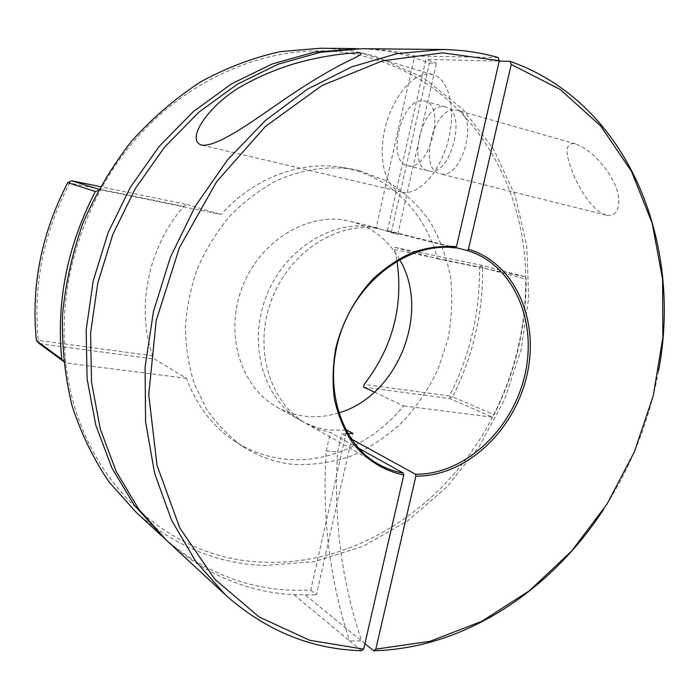 <?xml version="1.0" encoding="UTF-8"?>
<svg xmlns="http://www.w3.org/2000/svg" width="699" height="699" viewBox="0 0 699 699"><rect width="100%" height="100%" fill="white"/><g stroke="black" fill="none" stroke-linecap="round" stroke-linejoin="round"><path stroke-width="0.52" stroke-dasharray="3.5 2.62" d="M374.454 392.165L403.716 405.909C374.201 442.048 329.378 463.42 286.074 459.208C267.647 457.452 250.495 451.432 234.646 441.156C212.662 426.556 196.602 405.612 186.467 378.299L154.566 359.076L152.697 355.826C135.763 308.049 148.24 246.529 183.802 206.441L186.79 204.475L100.263 186.642M186.467 378.299L65.82 362.964C59.441 303.095 71.062 245.384 100.682 189.831L221.085 214.488C254.156 177.231 302.117 159.94 343.41 167.603L350.155 169.001C393.222 179.197 426.093 214.899 437.46 258.796L395.11 247.42L394.559 249.648L396.988 261.024M359.504 170.661L386.853 181.146C403.472 191.474 417.644 204.632 429.361 220.622C439.444 237.861 446.504 256.603 450.532 276.848C452.76 297.547 451.895 318.342 447.945 339.251L437.976 369.465C428.688 388.705 416.962 406.119 402.816 421.698C387.499 435.923 370.636 447.255 352.235 455.696C333.266 462.24 313.982 465.167 294.401 464.486C275.808 462.755 258.516 456.709 242.527 446.338C228.756 436.29 216.777 423.891 206.589 409.133L194.558 384.441C188.765 366.372 185.707 347.359 185.384 327.394C186.685 307.245 190.766 287.455 197.616 268.032C205.978 249.211 216.594 232.024 229.482 216.48C243.427 202.186 258.709 190.46 275.327 181.303C300.788 169.577 327.473 165.576 352.698 169.237L359.504 170.661M345.865 430.165L330.042 430.016C319.854 428.871 310.251 425.787 301.234 420.763C264.196 400.483 247.315 345.306 266.066 296.909C284.449 248.372 334.052 218.228 375.354 227.577L397.757 234.506L387.412 230.609L455.573 247.595M351.186 438.928L341.741 433.738L347.866 433.721M338.622 412.917C327.499 416.368 316.324 417.469 305.096 416.22C295.153 415.049 285.769 412.008 276.961 407.098C240.771 387.263 224.161 333.939 242.203 287.359C259.879 240.639 308.032 211.727 348.382 220.858L350.784 221.417C372.086 227.192 388.356 239.897 399.61 259.521M408.242 165.838C429.562 171.369 446.539 104.649 424.529 100.997L422.912 100.735C401.06 97.834 386.04 162.133 407.569 165.698L408.242 165.838M429.212 171.054C450.881 176.664 467.823 110.722 445.481 106.938L443.839 106.667C421.637 103.635 406.652 167.244 428.531 170.914L429.212 171.054M402.309 192.19C418.334 195.737 439.951 172.504 448.146 140.779C456.561 109.096 448.837 78.323 432.594 74.531L428.941 73.989C411.501 73.273 391.545 99.267 384.843 129.263C377.923 159.241 385.228 188.302 401.759 192.076L402.309 192.19M455.425 109.953L457.076 110.232C479.601 114.077 462.677 179.599 440.824 173.937L440.134 173.798C418.072 170.075 433.031 106.842 455.425 109.953M607.116 215.301C620.537 216.935 621.708 198.009 613.993 182.631C606.758 167.262 591.118 149.455 575.495 143.854L573.573 143.487C561.961 144.291 568.208 160.971 573.905 175.414C580.205 190.076 592.385 210.845 606.339 215.143L607.116 215.301M391.195 232.863L429.431 63.076L413.432 57.458C396.018 52.145 377.836 49.218 358.884 48.677M164.239 538.239C202.902 571.555 246.205 588.934 294.148 590.384L310.714 590.271L346.503 431.335M135.921 512.07C173.754 545.701 216.428 563.516 263.934 565.517L314.279 561.664L362.729 546.426L407.377 521.096L446.687 487.142L479.4 446.154L504.486 399.776L521.139 349.692L528.715 297.678L526.775 245.585L515.067 195.379L493.59 149.175L462.703 109.158L423.175 77.606L376.333 56.68C358.447 51.324 339.784 48.511 320.334 48.248M98.812 189.263L100.682 189.831C159.136 80.534 282.614 29.201 374.367 59.345C467.823 86.982 524.818 180.421 525.683 276.856C526.225 326.101 515.154 372.882 492.454 417.189C448.138 504.093 357.687 566.478 263.357 562.11C169.674 560.117 78.576 480.493 65.82 362.964L63.522 361.383M39.345 343.655L154.566 359.076M364.895 643.613L361.645 640.957C341.365 580.589 333.353 517.627 337.626 452.061L341.741 433.738M455.232 247.953L376.114 228.197L414.682 55.964C397.853 51.35 380.352 48.921 362.178 48.685M498.204 57.545L414.682 55.964M310.714 590.271L316.411 594.849L352.864 433.363M376.114 228.197C334.716 222.125 287.333 254.27 270.592 302.518C253.527 350.662 270.749 404.109 307.062 424.04L318.394 429.238L330.374 432.489L358.395 448.076M361.479 650.708L349.614 640.861C329.657 580.144 321.863 516.832 326.25 450.916L330.374 432.489M326.25 450.916L337.626 452.061M166.642 540.493C204.353 574.062 246.826 592.149 294.043 594.753L316.411 594.849M437.46 258.796L525.683 276.856L480.851 265.096L395.11 247.42M525.683 276.856L526.19 279.207C526.225 326.669 515.53 371.851 494.088 414.743L452.576 396.857C473.083 356.036 483.123 312.986 482.694 267.691L526.19 279.207M152.697 355.826L38.384 340.369C32.853 285.9 43.277 233.457 69.655 183.051L183.802 206.441M394.559 249.648L479.514 267.053C480.064 312.278 470.06 355.249 449.501 395.966L364.135 384.424M294.043 594.753L349.614 640.861L361.645 640.957L305.463 595.094M387.412 230.609L425.909 59.398L499.252 61.075M403.716 405.909L492.454 417.189L494.088 414.743M186.79 204.475L221.085 214.488M100.455 189.77L98.096 190.574M63.469 360.867L65.592 362.903M363.585 387.063L449.745 398.596L492.489 417.172M429.431 63.076L436.412 63.268L425.909 59.398M658.545 370.959C649.423 420.894 631.04 467.142 603.377 509.702M397.757 234.506L436.412 63.268M449.745 398.596L450.575 397.46L452.576 396.857M482.694 267.691L480.851 265.096M38.384 340.369L37.501 341.89M69.358 181.574L69.655 183.051M479.514 267.053L481.148 266.232M449.501 395.966L450.575 397.46M377.818 228.154L350.784 221.417M445.481 106.938L424.529 100.997M432.594 74.531L361.165 53.203M575.504 143.854L457.076 110.232M606.339 215.143L440.134 173.798M401.759 192.076L201.443 145.06M428.531 170.914L407.569 165.698M301.234 420.763L276.961 407.098M352.698 169.237L343.41 167.603M242.527 446.338L234.646 441.156M378.57 464.293L307.062 424.04"/><path stroke-width="1.05" d="M396.988 261.024C403.515 306.363 392.558 347.499 364.135 384.424L363.585 387.063L374.454 392.165M455.573 247.595L467.22 250.504L468.452 249.211C515.687 263.322 540.1 321.383 526.627 376.508C513.625 431.737 465.176 476.875 415.888 476.098L375.8 649.161L429.955 641.315L481.829 621.28L529.571 590.611L571.686 550.995L606.968 504.136L634.43 451.781L653.277 395.669L662.844 337.608L662.617 279.495L652.219 223.348L631.503 171.369L600.633 125.907L560.179 89.446L511.24 64.465L468.452 249.211M415.888 476.098L415.416 474.202C464.014 474.971 511.808 430.47 524.617 376.01C537.889 321.645 513.782 264.414 467.22 250.504M415.416 474.202L351.186 438.928M347.866 433.721L352.864 433.363L346.783 430.077L345.865 430.165M399.61 259.521C431.134 312.235 397.731 396.246 338.622 412.917M358.037 52.836L360.684 53.054C362.711 54.321 355.669 57.379 346.573 61.87C333.589 68.249 317.661 77.528 298.805 89.725C266.948 110.276 220.403 147.463 201.88 145.147L201.443 145.06C184.361 139.092 211.692 101.39 246.205 83.688C261.234 75.553 277.215 68.913 294.148 63.775C315.73 57.432 342.239 53.176 358.037 52.836M358.884 48.677L314.096 52.198L272.295 63.932L231.579 83.819L193.422 111.525L159.276 146.318L130.477 187.105L108.179 232.47L93.238 280.762L86.16 330.19L87.104 378.928L95.824 425.272L111.761 467.692L134.094 504.923L164.239 538.239M355.608 48.615L320.334 48.248L280.273 51.647C253.239 57.624 226.799 67.628 200.963 81.661C175.877 97.912 152.819 117.659 131.805 140.892C112.347 165.838 96.139 193.055 83.181 222.535C72.355 252.863 65.453 283.777 62.473 315.275C61.8 346.599 64.998 376.778 72.076 405.822C81.224 433.764 93.579 459.191 109.123 482.1L135.921 512.07L161.81 536.028M63.522 361.383L39.345 343.655L36.392 340.658L61.687 359.164C56.208 301.278 67.436 245.393 95.379 191.5L67.777 182.64C41.416 233.3 30.957 285.978 36.392 340.658M603.377 509.702C550.567 590.83 464.162 648.515 373.642 650.752L364.895 643.613M373.642 650.752L375.8 649.161M456.456 246.66L499.339 60.699L442.563 52.836L382.309 60.865L321.968 85.549L265.437 126.423L216.69 181.6L179.372 247.769L156.227 320.465L148.738 394.647L157.004 465.263L179.774 527.911L214.785 579.209L259.154 616.999L309.771 640.301L363.629 649.109L403.795 474.979C383.533 470.794 365.437 459.435 351.877 441.882C343.751 429.16 337.914 414.787 334.367 398.762C332.278 382.117 332.794 365.079 335.913 347.656C342.414 321.75 355.38 297.774 373.039 278.918C385.516 267.394 398.937 258.464 413.31 252.121C427.884 247.42 442.266 245.594 456.456 246.66L455.232 247.953C411.222 241.644 359.863 277.652 341.191 331.195C322.178 384.616 340.029 443.21 378.57 464.293C386.355 468.653 394.612 471.58 403.323 473.074L403.795 474.979M363.629 649.109L361.479 650.708C311.16 649.31 265.821 630.708 225.454 594.901L195.633 561.192L171.648 520.371L154.654 473.468L145.584 421.855L145.086 367.272L153.413 311.684L170.399 257.215L195.449 205.943L227.568 159.818L265.41 120.481L307.446 89.184L352.008 66.755L397.478 53.543L442.301 49.515C461.733 49.778 480.37 52.451 498.204 57.545L499.339 60.699M346.503 431.335L346.783 430.077M442.301 49.515L362.178 48.685L320.413 52.294L278.316 64.142L237.302 84.23L198.848 112.198L164.414 147.332L135.361 188.52L112.854 234.331L97.764 283.086L90.599 332.977L91.508 382.161L100.254 428.906L116.279 471.668L138.752 509.187L166.642 540.493L225.454 594.901M511.24 64.465L510.087 61.329C628.864 103.251 682.967 243.296 658.545 370.959M499.252 61.075L510.087 61.329M100.263 186.642L71.744 180.761L98.812 189.263M98.096 190.574L95.379 191.5M61.687 359.164L63.469 360.867M358.395 448.076L403.323 473.074M67.777 182.64L71.744 180.761M361.165 53.203L360.684 53.054"/></g></svg>
